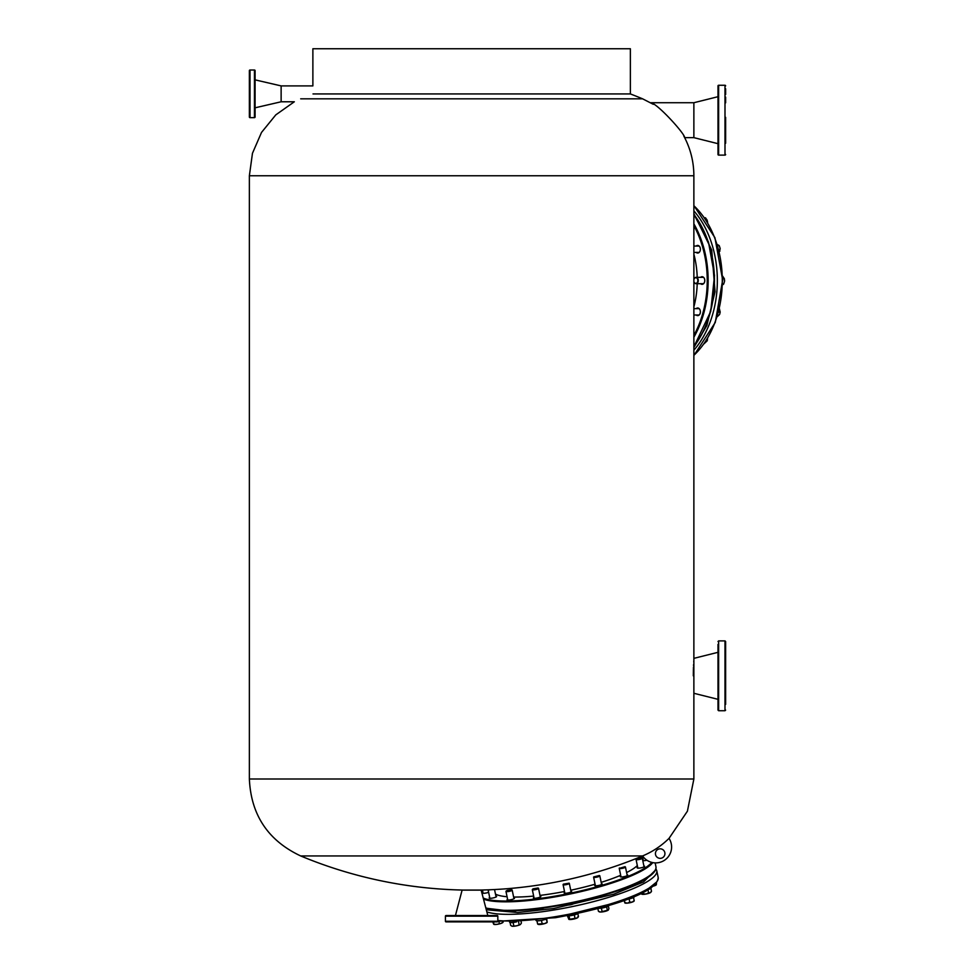 <?xml version="1.0" encoding="UTF-8"?>
<svg xmlns="http://www.w3.org/2000/svg" width="975" height="975" viewBox="0 0 975 975"><rect width="100%" height="100%" fill="white"/><g stroke="black" fill="none" stroke-linecap="round" stroke-linejoin="round"><path stroke-width="1.46" d="M664.938 853.588A4.765 4.765 0 0 0 660.185 848.823A4.765 4.765 0 0 0 655.419 853.588A4.765 4.765 0 0 0 660.185 858.353A4.765 4.765 0 0 0 664.938 853.588M693.31 675.821C693.932 655.334 693.932 655.334 693.31 675.821C693.932 696.296 693.932 696.296 693.31 675.821C693.932 696.296 693.932 696.296 693.31 675.821L693.383 669.898M693.786 661.196L693.749 661.842M693.591 664.536L693.542 665.657M693.481 667.107L693.396 669.788M312.999 93.941L630.374 93.941L630.374 48.75L312.878 48.75L312.878 85.898L281.129 85.898L281.129 101.778L255.084 107.811L255.084 114.16L255.084 108.444M653.311 104.313L642.586 98.816L300.702 98.816M471.62 855.94L300.666 855.94A444.503 444.503 0 0 0 463.686 890.065L479.566 890.065A444.503 444.503 0 0 0 642.586 855.94L471.62 855.94M642.586 855.94L642.586 855.94A15.88 15.88 0 0 0 664.511 860.243A15.88 15.88 0 0 0 669.033 838.366C661.342 845.922 652.519 851.772 642.586 855.94L642.586 855.94M669.033 838.366L687.412 811.188L693.871 779.001L249.368 779.001C251.002 814.966 268.101 840.608 300.666 855.94M445.429 921.253L497.823 921.253A0.634 0.634 0 0 1 497.189 921.887L446.062 921.887A0.634 0.634 0 0 1 445.429 921.253L445.429 916.171A0.634 0.634 0 0 1 446.062 915.537L497.189 915.537A0.634 0.634 0 0 1 497.823 916.171L445.429 916.171M497.189 915.537L474.484 915.537M448.927 921.887L454.643 921.887M487.817 915.537L481.15 890.126L462.101 890.126L455.435 915.537L446.062 915.537M468.768 921.887L474.484 921.887M497.823 921.253L497.823 916.171M455.435 915.537L468.768 915.537M494.325 921.887L488.609 921.887M448.927 915.537L454.643 915.537M725.632 117.329L725.632 143.252M725.632 137.536L725.632 123.045M725.632 154.477A0.634 0.634 0 0 1 724.998 155.11L718.636 155.11A0.634 0.634 0 0 1 718.002 154.477L718.002 85.898L718.002 96.696L693.871 102.728L693.871 137.646L718.002 143.678L718.002 145.909M725.632 85.898A0.634 0.634 0 0 0 724.998 85.264L718.636 85.264L718.636 155.11M718.002 151.625L718.002 154.477M718.002 85.898A0.634 0.634 0 0 1 718.636 85.264M725.632 97.122L725.632 102.838M718.002 117.329L718.002 96.696M725.632 88.749L725.632 94.465M718.002 137.536L718.002 123.045M718.002 97.122L718.002 102.838M725.632 659.307L725.632 704.389M725.632 701.537L725.632 698.88M725.632 696.028L725.632 692.323M725.632 710.105L724.998 710.738L724.998 640.892L718.636 640.892L718.636 710.738L718.002 710.105L718.002 658.466M718.002 655.614L718.002 650.106M718.002 707.253L718.002 701.537M693.871 779.001L693.871 658.357L718.002 652.324M724.998 640.892L725.632 641.526L725.632 678.673M725.632 655.614L725.632 658.466M725.632 647.242L725.632 650.106M718.002 675.821L718.002 644.39M696.199 314.986A3.815 2.693 -90 0 0 697.686 315.62A3.815 2.693 -90 0 0 700.379 311.817A3.815 2.693 -90 0 0 697.686 308.002A3.815 2.693 -90 0 0 696.199 308.636M696.199 252.415A3.815 2.693 -90 0 0 697.686 253.049A3.815 2.693 -90 0 0 700.379 249.234A3.815 2.693 -90 0 0 697.686 245.432A3.815 2.693 -90 0 0 696.199 246.066M700.598 283.701A3.815 2.693 -90 0 0 702.085 284.334A3.815 2.693 -90 0 0 704.779 280.532A3.815 2.693 -90 0 0 702.085 276.717A3.815 2.693 -90 0 0 700.598 277.351M693.871 306.857A74.929 52.979 -90 0 0 697.21 283.701M697.21 277.351A74.929 52.979 -90 0 0 693.871 254.195M642.757 860.511A3.815 0.756 -11.8 0 0 643.756 860.657A3.815 0.756 -11.8 0 0 646.912 860.23M482.954 892.454A3.815 0.756 -11.8 0 0 482.418 892.99A3.815 0.756 -11.8 0 0 483.563 893.295A3.815 0.756 -11.8 0 0 488.621 892.308M489.694 897.451A3.815 0.756 -11.8 0 0 489.158 897.999A3.815 0.756 -11.8 0 0 490.303 898.292A3.815 0.756 -11.8 0 0 494.423 897.622A3.815 0.756 -11.8 0 0 496.616 896.439A3.815 0.756 -11.8 0 0 495.909 896.159M507.585 899.218A3.815 0.756 -11.8 0 0 507.049 899.754A3.815 0.756 -11.8 0 0 508.194 900.059A3.815 0.756 -11.8 0 0 512.314 899.377A3.815 0.756 -11.8 0 0 514.52 898.207A3.815 0.756 -11.8 0 0 513.801 897.914M533.934 897.451A3.815 0.756 -11.8 0 0 533.398 897.999A3.815 0.756 -11.8 0 0 534.544 898.292A3.815 0.756 -11.8 0 0 538.663 897.622A3.815 0.756 -11.8 0 0 540.857 896.439A3.815 0.756 -11.8 0 0 540.15 896.159M564.708 892.454A3.815 0.756 -11.8 0 0 564.172 892.99A3.815 0.756 -11.8 0 0 565.317 893.295A3.815 0.756 -11.8 0 0 569.437 892.612A3.815 0.756 -11.8 0 0 571.63 891.443A3.815 0.756 -11.8 0 0 570.923 891.162M595.237 884.959A3.815 0.756 -11.8 0 0 594.701 885.507A3.815 0.756 -11.8 0 0 595.847 885.8A3.815 0.756 -11.8 0 0 599.966 885.129A3.815 0.756 -11.8 0 0 602.16 883.947A3.815 0.756 -11.8 0 0 601.453 883.667M637.687 867.299A3.815 0.756 -11.8 0 0 637.15 867.835A3.815 0.756 -11.8 0 0 638.296 868.14A3.815 0.756 -11.8 0 0 642.415 867.47A3.815 0.756 -11.8 0 0 644.609 866.287A3.815 0.756 -11.8 0 0 643.902 866.007M620.856 876.135A3.815 0.756 -11.8 0 0 620.319 876.671A3.815 0.756 -11.8 0 0 621.465 876.976A3.815 0.756 -11.8 0 0 625.584 876.293A3.815 0.756 -11.8 0 0 627.778 875.123A3.815 0.756 -11.8 0 0 627.071 874.843M513.618 897.037A74.929 14.954 -11.8 0 0 515.409 897.049A74.929 14.954 -11.8 0 0 533.642 896.074M539.992 895.391A74.929 14.954 -11.8 0 0 564.513 891.503M570.741 890.236A74.929 14.954 -11.8 0 0 595.079 884.191M601.185 882.351A74.929 14.954 -11.8 0 0 620.685 875.282M626.596 872.552A74.929 14.954 -11.8 0 0 637.321 865.544M495.471 894.075A74.929 14.954 -11.8 0 0 507.073 896.732M250.002 70.017L250.002 117.646A0.634 0.634 0 0 1 249.368 117.012L249.368 70.663A0.634 0.634 0 0 1 250.002 70.017L254.451 70.017A0.634 0.634 0 0 1 255.084 70.663L255.084 117.012A0.634 0.634 0 0 1 254.451 117.646L254.451 70.017M683.816 136.061C690.471 148.456 693.822 161.692 693.871 175.756L249.368 175.756L252.464 153.282L261.495 132.466L275.803 114.867L294.328 101.778L281.129 101.778L281.129 85.898L255.084 79.865L255.084 70.663M250.002 117.646L254.451 117.646M255.084 117.012L255.084 114.16M650.703 102.728L693.871 102.728L693.871 137.646L684.657 137.646C685.242 134.136 656.979 102.96 650.703 102.728M707.643 222.361L707.082 220.07L705.473 217.791L704.474 217.791M719.026 252.817L720.111 248.308L719.209 245.615L717.283 244.469M719.977 251.002L719.111 251.002M720.172 249.234L720.111 248.308A4.753 3.364 -90 0 1 720.135 248.503M719.209 245.615L717.637 245.615M693.871 279.581A3.181 2.243 90 0 1 696.016 277.351A3.181 2.243 90 0 1 696.455 277.412A3.181 2.243 90 0 1 698.258 280.837A3.181 2.243 90 0 1 696.016 283.701A3.181 2.243 90 0 1 695.577 283.64A3.181 2.243 90 0 1 693.871 281.47M693.871 279.63A2.852 2.023 90 0 1 696.187 277.729A2.852 2.023 90 0 1 697.783 281.08A2.852 2.023 90 0 1 695.407 283.335A2.852 2.023 90 0 1 693.871 281.422M722.292 285.029L723.608 284.152L724.51 281.458L724.376 278.765L722.585 276.059M723.608 284.152L722.609 284.152M724.51 281.458L724.583 280.532A4.753 3.364 -90 0 0 724.571 280.373M724.376 278.765L722.646 278.765M717.234 316.741L719.611 314.462L720.172 312.171L719.416 308.77M720.172 311.817L718.563 312.171M704.011 343.822L707.241 340.763L706.156 340.763M707.241 340.763L707.643 338.033M656.541 882.095L645.218 891.199L621.867 901.217L555.482 917.67M516.238 910.613A3.498 0.695 168.2 0 1 512.46 911.71A3.498 0.695 168.2 0 1 509.84 911.564A3.498 0.695 168.2 0 1 509.888 911.406A3.498 0.695 168.2 0 1 510.083 911.223M542.648 908.164A3.498 0.695 168.2 0 1 543.014 908.383A3.498 0.695 168.2 0 1 542.965 908.554A3.498 0.695 168.2 0 1 539.37 909.858A3.498 0.695 168.2 0 1 536.177 909.809A3.498 0.695 168.2 0 1 536.226 909.651A3.498 0.695 168.2 0 1 536.433 909.468M573.422 903.167A3.498 0.695 168.2 0 1 573.8 903.386A3.498 0.695 168.2 0 1 573.751 903.545A3.498 0.695 168.2 0 1 570.143 904.849A3.498 0.695 168.2 0 1 566.962 904.812A3.498 0.695 168.2 0 1 567.011 904.642A3.498 0.695 168.2 0 1 567.206 904.459M603.952 895.672A3.498 0.695 168.2 0 1 604.317 895.891A3.498 0.695 168.2 0 1 604.268 896.062A3.498 0.695 168.2 0 1 600.673 897.366A3.498 0.695 168.2 0 1 597.48 897.317A3.498 0.695 168.2 0 1 597.529 897.158A3.498 0.695 168.2 0 1 597.736 896.976M629.57 886.848A3.498 0.695 168.2 0 1 629.947 887.067A3.498 0.695 168.2 0 1 629.899 887.226A3.498 0.695 168.2 0 1 627.023 888.383A3.498 0.695 168.2 0 1 623.476 888.7L623.476 888.7M646.608 878.073A3.498 0.695 168.2 0 1 646.766 878.231A3.498 0.695 168.2 0 1 646.717 878.39A3.498 0.695 168.2 0 1 644.292 879.438M493.959 910.028A3.498 0.695 168.2 0 1 491.936 909.809A3.498 0.695 168.2 0 1 491.948 909.724M655.712 884.727L656.333 884.788A4.753 0.951 -11.8 0 1 653.323 886.129A4.753 0.951 -11.8 0 1 653.116 886.178L655.712 884.727L655.553 883.959M656.333 884.788L656.333 884.776A4.753 0.951 -11.8 0 0 656.333 884.764L656.333 884.776A4.753 0.951 -11.8 0 1 656.333 884.788L656.516 882.814M641.903 857.988A3.181 0.634 168.2 0 1 642.184 858.085A3.181 0.634 168.2 0 1 642.269 858.195A3.181 0.634 168.2 0 1 640.721 859.097A3.181 0.634 168.2 0 1 637.492 859.718A3.181 0.634 168.2 0 1 636.053 859.487A3.181 0.634 168.2 0 1 636.09 859.353A3.181 0.634 168.2 0 1 636.322 859.146M637.601 859.328L636.334 858.987L641.818 857.854L637.601 859.328M641.611 894.063L641.757 894.16A4.753 0.951 -11.8 0 0 641.757 894.16A4.753 0.951 -11.8 0 0 642.135 894.294L640.758 893.332L642.135 894.294L643.232 893.831L642.952 892.478M643.232 893.831L646.072 894.026L648.607 892.807L647.973 889.712M648.607 892.807L650.203 892.759L651.507 891.296L650.886 888.298M642.135 894.294A4.753 0.951 -11.8 0 0 646.072 894.026A4.753 0.951 -11.8 0 0 650.203 892.759A4.753 0.951 -11.8 0 0 650.873 892.259L651.507 891.296M625.085 866.824A3.181 0.634 168.2 0 1 625.365 866.909A3.181 0.634 168.2 0 1 625.45 867.031A3.181 0.634 168.2 0 1 623.342 868.091A3.181 0.634 168.2 0 1 619.795 868.554A3.181 0.634 168.2 0 1 619.235 868.323A3.181 0.634 168.2 0 1 619.271 868.177A3.181 0.634 168.2 0 1 619.491 867.982M619.978 868.164L624.999 866.69L619.978 868.164M624.817 902.862L624.183 900.425M624.938 902.996L624.865 902.947A4.753 0.951 -11.8 0 0 624.938 902.996A4.753 0.951 -11.8 0 0 627.486 903.118L624.902 902.667L624.414 900.352M629.777 902.168L632.129 902.119A4.753 0.951 -11.8 0 1 627.486 903.118L629.777 902.168L629.094 898.926M634.177 900.924L634.055 901.095A4.753 0.951 -11.8 0 1 632.129 902.119L634.189 900.644L633.518 897.475M599.71 875.733A3.181 0.634 168.2 0 1 599.735 875.745A3.181 0.634 168.2 0 1 599.832 875.855A3.181 0.634 168.2 0 1 597.114 877.061A3.181 0.634 168.2 0 1 593.678 877.256A3.181 0.634 168.2 0 1 593.604 877.147A3.181 0.634 168.2 0 1 593.653 877.013A3.181 0.634 168.2 0 1 593.872 876.818M599.735 875.745A3.181 0.634 168.2 0 1 599.759 875.757L593.921 876.866L599.369 875.513M597.87 908.602L598.431 911.272L600.393 912.027L608.278 910.089A4.753 0.951 -11.8 0 0 608.424 909.931A4.753 0.951 -11.8 0 0 608.449 909.907M599.186 911.698A4.753 0.951 -11.8 0 0 599.308 911.82A4.753 0.951 -11.8 0 0 600.393 912.027A4.753 0.951 -11.8 0 0 604.829 911.43A4.753 0.951 -11.8 0 0 608.278 910.089L608.424 909.931M608.278 910.089L608.936 908.688L608.376 906.007M598.431 911.272L599.308 911.82M602.062 911.369L601.38 908.127M607.315 910.077L606.645 906.86M568.937 883.143A3.181 0.634 168.2 0 1 569.217 883.228A3.181 0.634 168.2 0 1 569.303 883.35A3.181 0.634 168.2 0 1 569.254 883.496A3.181 0.634 168.2 0 1 565.987 884.678A3.181 0.634 168.2 0 1 563.087 884.642A3.181 0.634 168.2 0 1 563.123 884.496A3.181 0.634 168.2 0 1 563.136 884.496L568.888 883.24L563.379 884.142M567.316 915.708L568.925 919.376L576.871 918.084A4.753 0.951 -11.8 0 0 577.895 917.426A4.753 0.951 -11.8 0 0 577.907 917.414A4.753 0.951 -11.8 0 0 577.919 917.402L578.443 916.634M568.925 919.376A4.753 0.951 -11.8 0 1 568.791 919.315A4.753 0.951 -11.8 0 0 568.791 919.315L568.925 919.376A4.753 0.951 -11.8 0 0 572.496 919.291A4.753 0.951 -11.8 0 0 576.871 918.084L577.688 916.963M577.822 913.526L578.455 916.61M569.692 919.011L569.022 915.793M574.994 918.158L574.324 914.916M538.151 888.14A3.181 0.634 168.2 0 1 538.432 888.237A3.181 0.634 168.2 0 1 538.529 888.347A3.181 0.634 168.2 0 1 538.042 888.822A3.181 0.634 168.2 0 1 534.605 889.785A3.181 0.634 168.2 0 1 532.313 889.639A3.181 0.634 168.2 0 1 532.35 889.505A3.181 0.634 168.2 0 1 532.569 889.31M532.996 888.847L538.066 888.006L532.996 888.847M537.871 924.056L544.672 923.605A4.753 0.951 -11.8 0 0 546.463 922.911A4.753 0.951 -11.8 0 0 547.133 922.411A4.753 0.951 -11.8 0 0 547.146 922.387L547.158 922.374M537.773 924.166L538.005 924.312A4.753 0.951 -11.8 0 0 540.016 924.495A4.753 0.951 -11.8 0 0 544.672 923.605L547.182 922.289L546.743 919.023M546.28 919.084L547.182 922.289M537.603 923.934L536.945 920.778M542.137 923.642L541.466 920.388M511.814 889.895A3.181 0.634 168.2 0 1 512.094 889.992A3.181 0.634 168.2 0 1 512.18 890.102A3.181 0.634 168.2 0 1 510.851 890.931A3.181 0.634 168.2 0 1 507.695 891.613A3.181 0.634 168.2 0 1 505.964 891.406A3.181 0.634 168.2 0 1 506.001 891.26A3.181 0.634 168.2 0 1 506.22 891.065M507.402 890.297L511.729 889.761L510.607 890.602L506.244 890.906L507.402 890.297M510.059 922.435L510.681 925.397L512.362 926.25L516.592 925.823A4.753 0.951 -11.8 0 0 518.858 925.19A4.753 0.951 -11.8 0 0 520.406 924.507L521.406 923.057L521.101 921.607M510.681 925.397L512.362 926.25A4.753 0.951 -11.8 0 0 516.592 925.823L520.406 924.507L521.406 923.057M518.542 921.741L519.114 924.532M513.764 925.689L513.082 922.46M511.582 926.006A4.753 0.951 -11.8 0 0 511.668 926.067A4.753 0.951 -11.8 0 0 512.362 926.25M492.741 921.887L493.728 924.288L496.872 924.385A4.753 0.951 -11.8 0 0 499.285 923.922A4.753 0.951 -11.8 0 0 501.43 923.264L503.258 921.741M493.764 924.312L493.764 924.312A4.753 0.951 -11.8 0 0 496.872 924.385L501.43 923.264A4.753 0.951 -11.8 0 0 502.881 922.411L503.161 922.009M490.754 889.724A3.181 0.634 168.2 0 1 488.304 889.822M498.895 921.412L499.298 923.337M493.728 924.288L493.716 921.887M648.485 889.407A5.874 1.17 -11.8 0 0 651.19 887.798L651.166 887.652M627.388 899.243A5.874 1.17 -11.8 0 0 634.372 896.634L634.335 896.464M598.942 908.322A5.874 1.17 -11.8 0 0 605.195 907.323A5.874 1.17 -11.8 0 0 608.753 905.519M567.084 915.647A5.874 1.17 -11.8 0 0 572.593 915.318A5.874 1.17 -11.8 0 0 577.943 913.429M535.945 920.363A5.874 1.17 -11.8 0 0 539.723 920.668A5.874 1.17 -11.8 0 0 545.866 919.145M509.559 921.923L509.596 922.106A5.874 1.17 -11.8 0 0 516.653 921.814M724.998 155.11L724.998 85.264M693.871 214.707A89.054 62.973 90 0 1 693.871 346.344M693.871 346.625A89.7 63.424 -90 0 0 693.871 214.427M693.871 335.388A89.054 62.973 -90 0 0 693.871 225.664M693.871 223.848A89.7 63.424 90 0 1 693.871 337.204M654.603 871.077A89.054 17.782 168.2 0 1 596.529 897.171A89.054 17.782 168.2 0 1 507.853 910.784M485.794 907.847A89.7 17.903 -11.8 0 0 507.305 910.358A89.7 17.903 -11.8 0 0 604.293 894.477A89.7 17.903 -11.8 0 0 655.956 866.763C659.063 884.739 558.334 911.089 507.731 910.808L485.891 908.176M483.222 898.048A89.054 17.782 -11.8 0 0 505.83 901.034A89.054 17.782 -11.8 0 0 592.361 887.993A89.054 17.782 -11.8 0 0 651.8 862.4M652.775 862.619A89.7 17.903 168.2 0 1 593.263 888.542A89.7 17.903 168.2 0 1 505.525 901.826A89.7 17.903 168.2 0 1 483.515 899.121M693.871 205.737A89.7 63.424 90 0 1 711.604 230.697A89.7 63.424 90 0 1 694.102 355.107A89.7 63.424 90 0 1 693.871 355.314M693.871 210.868A89.7 63.424 90 0 1 706.656 230.697A89.7 63.424 90 0 1 693.871 350.196M693.871 213.586L711.726 250.063L715.053 291.732L706.851 325.54L693.871 347.466M486.866 911.893A89.7 17.903 168.2 0 0 553.617 910.053A89.7 17.903 168.2 0 0 655.505 874.928A89.7 17.903 168.2 0 0 656.784 870.724L658.174 877.427A89.7 17.903 168.2 0 1 656.906 881.632A89.7 17.903 168.2 0 1 555.007 916.744A89.7 17.903 168.2 0 1 497.823 920.485M655.346 870.212L643.561 881.924L613.714 894.197L553.581 908.529L517.713 912.515L486.306 909.773M693.871 175.756L693.871 659.941M642.586 98.816A444.503 444.503 0 0 0 630.374 93.941M249.368 175.756L249.368 779.001M724.998 710.738L718.636 710.738M693.871 693.286L718.002 699.319M718.636 640.892L718.002 641.526M693.871 214.244L708.459 242.007L714.517 275.462L710.726 311.415L693.871 346.808M655.956 866.763L655.151 862.887M693.871 205.518L714.931 237.705L722.658 280.032L715.272 322.457L693.871 355.534M699.172 252.415L693.871 252.415M699.172 246.066L693.871 246.066M703.572 277.351L696.016 277.351M703.572 283.701L696.016 283.701M699.172 308.636L693.871 308.636M699.172 314.986L693.871 314.986M658.174 877.427C658.003 893.161 605.841 908.627 555.433 917.707L497.823 921.29M656.784 870.724L655.907 868.774M643.317 860.632L642.354 856.038M637.857 868.128L636.053 859.487M644.073 866.824L642.269 858.195M621.026 876.952L619.235 868.323M629.692 887.408L629.484 886.397M627.254 875.66L625.45 867.031M597.858 897.536L597.712 896.866M595.408 885.787L593.604 877.147M604.073 896.244L603.842 895.135M601.624 884.496L599.832 875.855M573.544 903.74L573.337 902.753M571.094 891.979L569.303 883.35M567.328 905.032L567.121 904.032M564.878 893.271L563.087 884.642M542.77 908.737L542.636 908.115M540.321 896.988L538.529 888.347M536.555 910.028L536.323 908.919M534.105 898.28L532.313 889.639M513.983 898.743L512.18 890.102M510.205 911.783L509.998 910.796M507.756 900.035L505.964 891.406M496.08 896.988L494.532 889.541M489.864 898.28L488.097 889.822M483.125 893.271L482.442 890.004"/></g></svg>
